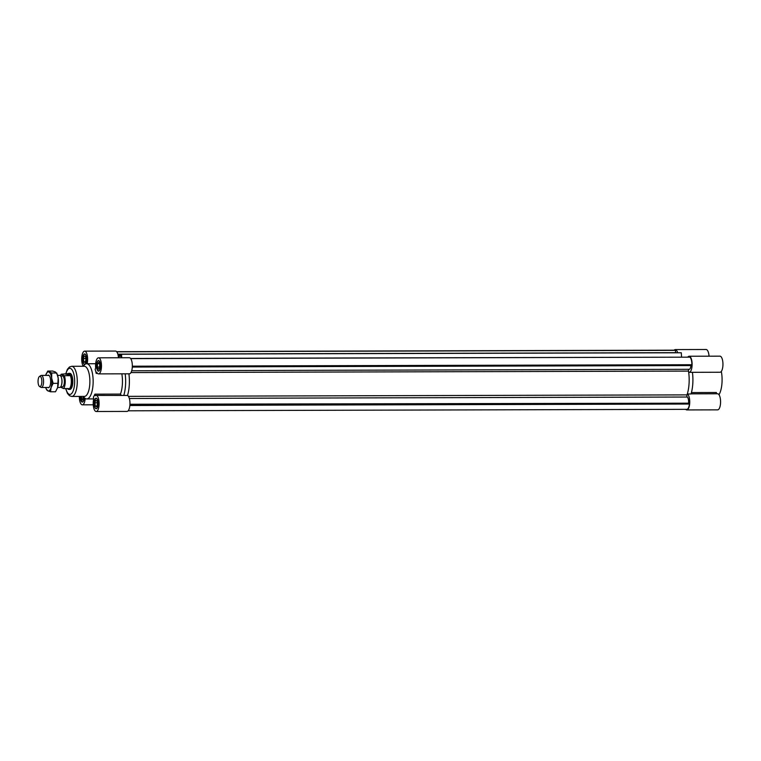<?xml version="1.0" encoding="UTF-8"?>
<svg xmlns="http://www.w3.org/2000/svg" width="761" height="761" viewBox="0 0 761 761"><rect width="100%" height="100%" fill="white"/><g stroke="black" fill="none" stroke-linecap="round" stroke-linejoin="round"><path stroke-width="1.14" d="M128.904 373.813A22.117 8.143 89.8 0 1 127.515 395.463A22.117 8.143 -90.2 0 0 128.904 373.813M121.712 357.746L121.532 354.255L120.875 354.493L121.303 357.746M118.84 357.756L118.963 355.168L118.307 355.406L118.431 357.756A8.038 2.958 -90.2 0 0 115.482 351.068L84.642 351.144A8.038 2.958 89.8 0 1 87.277 355.444A8.038 2.958 89.8 0 1 87.115 363.739M686.641 409.323A7.439 2.74 -90.2 0 0 686.803 409.332A7.439 2.74 -90.2 0 0 689.409 404.034L129.855 405.518M689.409 404.034L689.466 403.187L129.922 404.662M689.466 403.187L129.941 404.253M688.61 402.769A5.023 1.845 -90.2 0 0 687.25 397.033A1.303 0.485 89.8 0 1 687.012 394.883L128.428 396.357M688.848 369.313A1.303 0.485 -90.2 0 0 688.505 371.102A22.117 8.143 89.8 0 1 687.012 394.883M675.102 350.203A7.439 2.74 89.8 0 1 675.273 350.184A7.439 2.74 89.8 0 1 675.435 350.203L675.606 352.676A5.023 1.845 89.8 0 1 675.787 352.79M121.532 354.255L681.314 352.771L681.533 357.033M130.607 358.488L689.923 357.166A7.439 2.74 89.8 0 1 691.882 364.728L691.835 365.575L132.29 367.059M690.94 365.575A5.023 1.845 89.8 0 1 689.162 369.313A5.023 1.845 89.8 0 1 688.99 369.285M675.435 350.203L116.623 351.677L675.273 350.184M675.749 350.345L116.747 351.829M675.606 352.676L117.831 354.15M689.923 357.166L130.721 358.64M691.882 364.728L132.319 366.203M120.904 355.168L118.963 355.168M121.218 356.158L119.02 356.167M121.227 356.253L118.764 356.262M68.88 389.423L69.879 389.413A8.038 2.958 -90.2 0 0 72.771 382.783A8.038 2.958 -90.2 0 0 69.831 373.337L68.832 373.337A8.038 2.958 89.8 0 1 69.356 373.461A8.038 2.958 89.8 0 1 71.81 382.079A8.038 2.958 89.8 0 1 68.88 389.423A8.038 2.958 89.8 0 1 68.205 389.213A8.038 2.958 89.8 0 1 68.148 389.175L66.997 388.557M65.655 388.567L67.453 393.447L69.517 395.749L71.762 396.452L84.376 396.414A15.077 5.546 -90.2 0 0 89.808 383.972A15.077 5.546 -90.2 0 0 84.3 366.26L71.686 366.298L69.46 366.992L67.387 369.323L65.617 374.212M80.457 396.424A5.023 1.845 -90.2 0 0 82.312 401.818A5.023 1.845 -90.2 0 0 84.138 397.47A17.589 6.478 -90.2 0 0 86.725 398.926A17.589 6.478 -90.2 0 0 93.061 384.4A17.589 6.478 -90.2 0 0 86.63 363.739A17.589 6.478 -90.2 0 0 84.071 365.185L83.158 366.269M94.878 394.15L95.287 395.758A8.038 2.958 89.8 0 1 96.143 395.416L127.515 395.463A8.038 2.958 -90.2 0 1 129.95 404.101A8.038 2.958 -90.2 0 1 127.02 411.416L96.181 411.501A8.038 2.958 89.8 0 1 93.527 407.059A8.038 2.958 89.8 0 1 93.784 398.64L93.365 397.033A17.589 6.478 -90.2 0 0 94.878 394.15L120.447 394.084A17.589 6.478 -90.2 0 0 122.369 384.324A17.589 6.478 -90.2 0 0 121.836 373.832M123.777 395.482A22.117 8.143 -90.2 0 0 125.165 373.822M97.541 363.606L98.74 362.417L99.729 364.662L99.51 368.086L98.312 369.275L97.322 367.04L97.541 363.606L99.263 363.606M100.347 366.726A5.023 1.845 -90.2 0 0 98.511 360.819A5.023 1.845 -90.2 0 0 96.676 365.851A5.023 1.845 -90.2 0 0 98.54 370.873A5.023 1.845 -90.2 0 0 100.347 366.726M98.549 373.889L129.389 373.813A8.038 2.958 -90.2 0 0 132.328 365.756A8.038 2.958 -90.2 0 0 129.341 357.727L98.502 357.813A8.038 2.958 89.8 0 1 101.489 365.841A8.038 2.958 89.8 0 1 98.549 373.889A8.038 2.958 89.8 0 1 96.771 372.281L96.181 373.404A17.589 6.478 -90.2 0 0 95.106 369.285L95.696 368.162A8.038 2.958 89.8 0 1 98.502 357.813M120.447 394.084A3308.952 2523.267 27.7 0 0 121.294 395.349M97.532 373.404L96.181 373.404M100.442 366.773A5.279 1.941 89.8 0 1 98.54 371.13A5.279 1.941 89.8 0 1 96.58 365.851A5.279 1.941 89.8 0 1 98.511 360.571A5.279 1.941 89.8 0 1 100.442 366.773M83.853 361.856L83.406 358.583L84.224 355.91L85.489 356.519L85.926 359.791L85.108 362.464L83.853 361.856L85.299 361.846M84.975 354.236A5.023 1.845 -90.2 0 0 84.652 354.16A5.023 1.845 -90.2 0 0 82.816 359.192A5.023 1.845 -90.2 0 0 84.68 364.215A5.023 1.845 -90.2 0 0 86.507 359.63A5.023 1.845 -90.2 0 0 84.975 354.236M83.225 366.184A8.038 2.958 89.8 0 1 81.798 357.137A8.038 2.958 89.8 0 1 84.642 351.144M83.434 396.652L83.291 399.04L82.083 400.229L81.199 396.424M96.98 400.79L97.427 404.062L96.609 406.726L95.344 406.127L94.897 402.854L95.715 400.181L96.98 400.79M95.848 408.41A5.023 1.845 -90.2 0 0 96.171 408.486A5.023 1.845 -90.2 0 0 98.007 403.454A5.023 1.845 -90.2 0 0 96.152 398.431A5.023 1.845 -90.2 0 0 94.316 403.016A5.023 1.845 -90.2 0 0 95.848 408.41M84.823 364.452A5.279 1.941 89.8 0 1 84.68 364.462A5.279 1.941 89.8 0 1 82.721 359.192A5.279 1.941 89.8 0 1 84.652 353.913A5.279 1.941 89.8 0 1 84.994 353.989A5.279 1.941 89.8 0 1 86.592 358.602A5.279 1.941 89.8 0 1 85.432 364.053M84.224 397.575A5.279 1.941 89.8 0 1 82.312 402.074A5.279 1.941 89.8 0 1 80.362 396.424M85.203 398.431A8.038 2.958 89.8 0 1 82.321 404.833A8.038 2.958 89.8 0 1 79.344 396.433M95.838 408.657A5.279 1.941 89.8 0 1 94.221 402.997A5.279 1.941 89.8 0 1 96.143 398.184A5.279 1.941 89.8 0 1 98.102 403.454A5.279 1.941 89.8 0 1 96.171 408.733A5.279 1.941 89.8 0 1 95.838 408.657M96.143 395.416A8.038 2.958 89.8 0 1 99.12 403.454A8.038 2.958 89.8 0 1 96.181 411.501M81.104 397.984L83.358 397.974M83.406 358.583L85.765 358.574M97.322 367.04L99.577 367.03M95.344 406.127L96.79 406.117M94.897 402.854L97.256 402.845M721.314 371.416A17.589 6.478 89.8 0 1 721.999 382.735A17.589 6.478 89.8 0 1 719.002 394.721M687.868 357.014A8.038 2.958 89.8 0 1 689.133 356.243A8.038 2.958 89.8 0 1 692.11 364.281A8.038 2.958 89.8 0 1 689.171 372.329A8.038 2.958 89.8 0 1 688.667 372.215A22.117 8.143 89.8 0 1 687.297 393.989L691.036 393.979A22.117 8.143 89.8 0 0 692.424 372.319M687.297 393.989A8.038 2.958 89.8 0 1 689.732 402.617A8.038 2.958 89.8 0 1 686.803 409.932A8.038 2.958 89.8 0 1 685.68 409.332M686.803 409.932L717.642 409.856A8.038 2.958 -90.2 0 0 720.581 401.808A8.038 2.958 -90.2 0 0 717.604 393.77L691.083 393.846M691.435 392.571L716.339 392.505L716.662 393.77M709.043 356.196A8.038 2.958 -90.2 0 0 706.113 349.499L675.273 349.584A8.038 2.958 89.8 0 1 677.642 352.781M689.171 372.329L720.011 372.243A8.038 2.958 -90.2 0 0 722.95 364.196A8.038 2.958 -90.2 0 0 719.973 356.167L689.133 356.243M674.141 350.193A8.038 2.958 89.8 0 1 675.273 349.584M68.157 373.556L69.46 375.687L64.324 375.706L61.241 374.222L68.109 373.594A8.038 2.958 89.8 0 1 68.157 373.556A8.038 2.958 89.8 0 1 68.832 373.337M68.29 373.603A7.791 2.863 89.8 0 1 68.433 373.594A7.791 2.863 89.8 0 1 68.937 373.708A7.791 2.863 89.8 0 1 71.315 382.06A7.791 2.863 89.8 0 1 68.471 389.166A7.791 2.863 89.8 0 1 68.281 389.156M60.671 375.972L62.364 375.972A5.432 1.998 89.8 0 1 62.716 376.048A5.432 1.998 89.8 0 1 64.371 381.87A5.432 1.998 89.8 0 1 62.392 386.826L60.699 386.826M60.461 387.102L63.515 388.567L68.652 388.557L68.205 389.213M64.324 375.706A7.791 2.863 89.8 0 1 63.515 388.567M60.414 375.687A7.791 2.863 89.8 0 1 61.241 374.222M61.318 377.247A5.432 1.998 89.8 0 1 61.403 377.446A5.432 1.998 89.8 0 1 61.422 385.351A5.432 1.998 89.8 0 1 61.337 385.561M69.46 375.687L66.388 374.212M57.646 387.444L59.739 387.435A6.031 2.216 -90.2 0 0 61.251 385.789A6.031 2.216 -90.2 0 0 61.232 377.009A6.031 2.216 -90.2 0 0 60.09 375.468A6.031 2.216 -90.2 0 0 59.7 375.373L57.608 375.382M39.629 386.54A5.156 1.903 89.8 0 1 39.524 386.483A5.156 1.903 89.8 0 1 38.05 381.461A5.156 1.903 89.8 0 1 39.505 376.438A5.156 1.903 89.8 0 1 41.845 381.309A5.156 1.903 89.8 0 1 39.629 386.54M39.524 386.483L40.856 387.32A6.031 2.216 -90.2 0 0 40.98 387.387A6.031 2.216 -90.2 0 0 41.37 387.482A6.031 2.216 -90.2 0 0 43.567 381.974A6.031 2.216 -90.2 0 0 41.722 375.515A6.031 2.216 -90.2 0 0 41.332 375.42A6.031 2.216 -90.2 0 0 40.828 375.582L39.505 376.438M47.696 375.401A6.278 2.312 89.8 0 1 49.142 375.534A6.278 2.312 89.8 0 1 50.673 381.432A6.278 2.312 89.8 0 1 49.17 387.33A6.278 2.312 89.8 0 1 47.724 387.463M45.65 387.473A9.551 3.52 -90.2 0 0 45.964 388.386A9.551 3.52 -90.2 0 0 47.772 390.84A9.551 3.52 -90.2 0 0 51.063 387.577A9.551 3.52 -90.2 0 0 51.653 378.179A9.551 3.52 -90.2 0 0 48.951 372.034A9.551 3.52 -90.2 0 0 45.936 374.488A9.551 3.52 -90.2 0 0 45.66 375.287A9.551 3.52 -90.2 0 0 45.622 375.411M50.559 391.791L55.515 391.782L57.608 387.558L58.197 378.16L56.704 372.976L51.748 372.995L51.653 378.179L53.156 383.354L51.063 387.577L50.559 391.791L47.772 390.84L45.964 388.386M58.112 383.344L53.156 383.354M57.161 374.146A9.551 3.52 89.8 0 1 57.294 374.46L55.496 372.015L52.699 371.054L47.743 371.064L51.748 372.995M45.66 375.287L47.743 371.064M57.313 388.405L57.608 387.558A9.551 3.52 89.8 0 1 57.332 388.357A9.551 3.52 89.8 0 1 57.322 388.386L57.332 388.357M57.294 374.46A9.551 3.52 89.8 0 1 58.197 378.16A9.551 3.52 89.8 0 1 57.608 387.558M687.25 397.033L129.351 398.517M688.505 371.102L130.959 372.576M65.855 388.567A13.07 4.813 -90.2 0 0 70.859 394.169A13.07 4.813 -90.2 0 0 74.597 383.658A13.07 4.813 -90.2 0 0 71.601 369.228A13.07 4.813 -90.2 0 0 65.817 374.212M71.762 396.452A15.077 5.546 -90.2 0 0 77.194 384.001A15.077 5.546 -90.2 0 0 71.686 366.298M686.803 409.332L128.143 410.807M131.691 370.788L689.162 369.313M83.234 396.414L84.157 397.489M98.54 370.873L99.13 370.873M98.511 360.819L99.111 360.819M84.68 364.215L85.156 364.215M84.652 354.16L85.242 354.16M82.312 401.818L82.911 401.818M96.171 408.486L96.771 408.486M96.152 398.431L96.742 398.431M93.251 404.804L82.321 404.833M95.667 363.72L86.63 363.739M93.708 398.907L86.725 398.926M41.37 387.482L49.027 387.463M41.332 375.42L48.989 375.401"/></g></svg>
